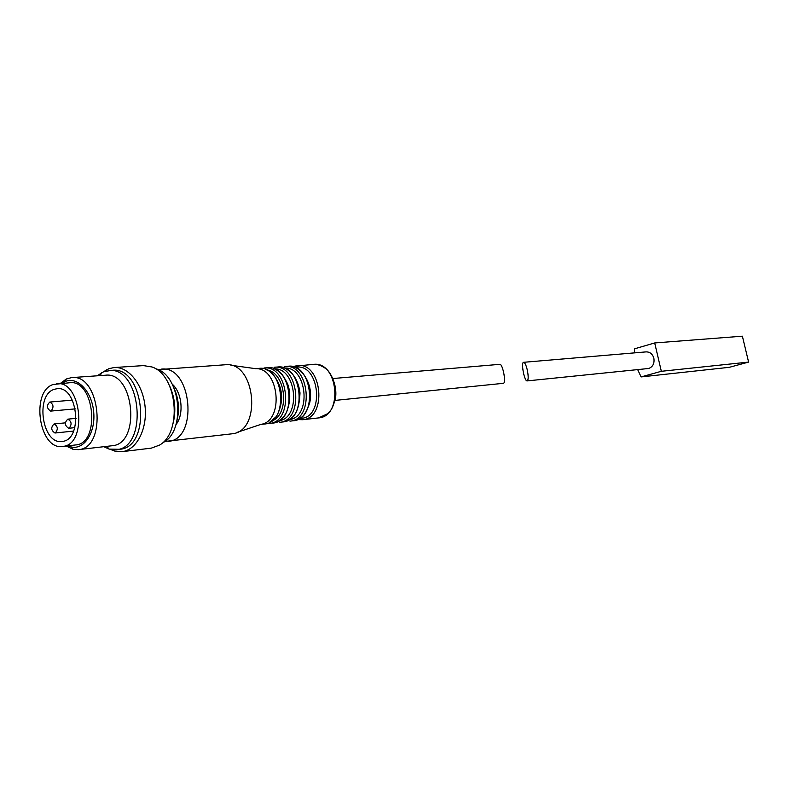 <?xml version="1.0" encoding="UTF-8"?>
<svg xmlns="http://www.w3.org/2000/svg" width="788" height="788" viewBox="0 0 788 788"><rect width="100%" height="100%" fill="white"/><g stroke="black" fill="none" stroke-linecap="round" stroke-linejoin="round"><path stroke-width="1.18" d="M661.339 371.296L641.107 376.92L729.363 367.306L748.6 362.086L742.385 336.19L654.69 342.947L661.339 371.296L748.6 362.086M641.107 376.92L637.719 369.68M634.488 352.876L634.557 348.818L654.69 342.947M523.646 362.303L646.14 351.881C649.992 351.881 652.572 354.009 653.873 358.284C654.611 363.386 652.907 366.775 648.78 368.469L527.142 380.909C524.404 381.638 520.74 362.175 523.646 362.303C524.887 362.559 526.098 365.1 527.28 369.927C528.521 376.3 528.482 379.964 527.142 380.909M335.097 400.402L503.64 383.293C504.872 382.338 504.842 378.614 503.571 372.103C502.37 367.178 501.198 364.578 500.035 364.312L333.048 378.516M299.755 418.389L300.474 418.369C325.168 418.369 319.859 362.539 295.618 367.277L294.988 367.375M289.196 419.64C311.969 417.502 307.162 365.977 284.379 368.094M279.11 420.743C301.361 417.995 296.643 367.444 274.263 368.882M271.604 421.078C290.132 414.882 286.172 372.576 266.817 369.936M237.089 432.376L260.976 424.368C284.33 421.048 279.228 367.444 255.676 368.676L230.943 365.258M164.909 441.457L233.218 433.676C261.783 429.726 255.44 363.041 226.658 364.657L158.211 369.641M168.11 441.388C198.921 439.704 191.809 364.864 161.244 369.129M175.97 424.624C184.175 414.586 182.107 392.493 172.198 384.14M176.975 420.753C179.703 409.405 178.679 398.413 173.902 387.765M164.032 442.058C185.643 430.12 180.57 376.723 157.107 369.158L155.128 368.489M173.193 423.077C176.177 410.39 175.025 398.088 169.745 386.179M110.665 449.495L114.437 451.012L122.071 451.672L151.286 448.145L159.452 445.141C182.678 432.484 177.211 374.93 152.025 366.981L143.446 365.602L114.083 367.543L108.951 368.666L103.415 371.778M122.071 451.672C136.452 450.106 147.356 429.391 145.12 406.972C143.091 384.544 128.493 366.312 114.083 367.543M103.789 446.697L109.138 449.121L119.628 449.298C152.35 447.545 144.578 365.74 112.123 370.321L103.868 371.601L97.17 375.797M116.141 449.712C148.873 447.968 141.082 365.967 108.626 370.557M66.212 446.008L73.028 449.308L78.416 449.643L112.063 445.742C141.219 444.235 134.265 371.079 105.365 375.226L71.58 377.61L66.35 378.979L60.371 383.421M78.416 449.643C107.611 448.175 100.509 373.413 71.58 377.61M67.906 445.821L70.93 446.885C83.784 450.303 95.506 433.065 93.742 412.626C92.275 392.168 77.943 376.437 65.729 381.323L62.075 383.303M62.636 446.412L75.579 444.954C100.825 443.733 94.678 379.077 69.679 382.741L53.18 384.485C30.259 391.508 39.223 450.598 62.636 446.412C87.892 445.2 81.696 380.013 56.687 383.697M54.136 389.361C34.859 395.192 42.345 444.915 62.025 441.428C83.292 440.443 78.081 385.568 57.022 388.711L54.136 389.361M55.387 432.927L54.983 433.016C51.013 430.386 50.708 427.362 54.067 423.964C57.859 426.209 58.292 429.194 55.387 432.927M51.082 411.001L50.639 411.1C46.709 408.42 46.433 405.396 49.821 402.047C53.564 404.293 53.978 407.278 51.082 411.001M69.127 428.189L68.714 428.278C64.675 425.619 64.38 422.575 67.807 419.147C71.649 421.403 72.092 424.417 69.127 428.189M313.526 364.371C317.259 364.135 321.169 365.425 325.247 368.242C329.561 370.557 337.825 384.308 335.432 398.797C331.443 411.799 330.645 409.858 327.512 413.759L318.618 417.906C343.469 416.478 338.19 361.002 313.526 364.371L293.954 366.262M298.465 419.6L302.592 419.718C327.532 418.3 322.194 362.165 297.44 365.553L292.86 366.676M293.234 420.782C318.224 419.364 312.846 362.835 288.053 366.243L284.744 366.489C309.556 363.071 314.944 419.738 289.945 421.147L293.234 420.782C299.923 418.132 304.217 419.305 309.723 402.698C313.939 383.983 301.528 368.282 292.959 366.706M282.813 421.954C307.842 420.546 302.425 363.593 277.583 367.011L274.224 367.257C299.085 363.829 304.513 420.93 279.464 422.338L282.813 421.954M269.279 423.491L272.668 423.107C297.756 421.698 292.299 364.322 267.408 367.76L264 368.006C288.91 364.568 294.377 422.082 269.279 423.491L266.718 423.55M260.69 424.466L264.276 424.052C289.393 422.654 283.907 364.933 258.976 368.38L255.42 368.636M318.618 417.906L302.592 419.718L297.795 419.472M299.814 418.349L300.474 418.369M295.047 367.405L295.618 367.277M286.911 420.851C291.57 417.886 299.046 415.877 300.001 392.976C299.204 386.209 297.056 380.338 293.56 375.374C289.029 370.39 285.512 367.809 283.03 367.632M277.474 421.669C280.735 420.25 283.719 417.197 286.428 412.508C290.329 402.55 290.792 393.173 287.807 384.377C282.439 372.606 276.509 369.493 273.337 368.538M269.545 422.378L275.583 417.207C277.346 415.985 282.833 404.077 281.424 393.783C279.671 378.151 268.245 369.188 265.27 369.286M113.472 449.83L114.437 451.012M106.006 370.961L106.715 369.661M106.843 446.343L109.138 449.121M100.165 375.59L101.869 372.488M70.93 446.885L73.028 449.308M64.744 381.737L66.35 378.979M54.983 433.016L73.599 431.075M54.067 423.964L65.335 422.851M50.639 411.1L75.313 408.874M49.821 402.047L72.358 400.137M68.714 428.278L74.811 427.657M67.807 419.147L76.19 418.339"/></g></svg>
